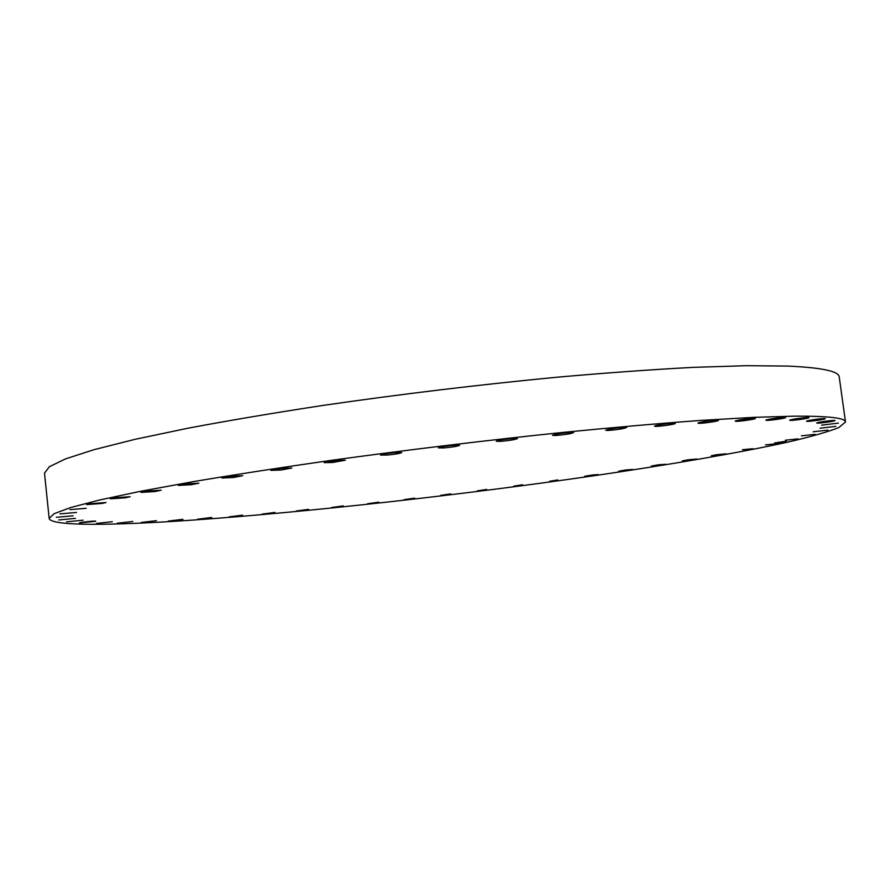 <?xml version="1.0" encoding="UTF-8"?>
<svg xmlns="http://www.w3.org/2000/svg" width="890" height="890" viewBox="0 0 890 890"><rect width="100%" height="100%" fill="white"/><g stroke="black" fill="none" stroke-linecap="round" stroke-linejoin="round"><path stroke-width="1.33" d="M765.589 444.855L777.137 443.709L765.589 444.855M49.161 518.38L44.5 473.18L49.306 466.738L65.593 458.862L94.106 449.65L135.058 439.326L187.979 428.212C228.774 420.525 273.953 412.904 323.515 405.339C401.535 394.036 479.599 384.647 557.707 377.149C607.336 372.776 652.626 369.506 693.566 367.348L746.766 365.69L788.095 366.09C821.926 367.637 838.97 371.275 839.237 377.004L845.5 422.016L838.792 427.601C827.544 431.984 810.601 436.812 787.962 442.085C738.878 452.854 670.226 464.569 594.62 475.649C461.454 494.929 309.186 511.984 192.285 520.127C112.029 525.634 50.508 526.302 49.161 518.38L54.157 513.675L70.655 507.545L99.413 500.035L140.631 491.28L193.831 481.546C234.804 474.659 280.172 467.651 329.901 460.542C408.187 449.762 486.441 440.328 564.672 432.24C614.367 427.367 659.679 423.429 700.608 420.436L753.741 417.354L794.948 416.153C828.623 416.031 845.478 417.977 845.5 422.016M86.163 508.312L69.91 509.614L86.163 508.312M716.506 454.712L726.073 453.844L720.878 454.89L711.344 455.747L716.506 454.712M102.372 503.428L86.653 504.597L90.268 503.696L106.021 502.527L102.372 503.428M688.126 459.785L696.77 459.04L682.341 460.898L688.126 459.785M125.323 497.81L110.349 498.834L115.144 497.733L130.151 496.709L125.323 497.81M657.721 464.892L665.486 464.257L659.078 465.437L651.324 466.06L657.721 464.892M155.016 491.547L140.998 492.404L147.139 491.08L161.179 490.212L155.016 491.547M625.648 469.976L632.567 469.453L618.65 471.211L625.648 469.976M191.228 484.727L178.356 485.417L185.988 483.86L198.87 483.17L191.228 484.727M592.217 475.004L598.358 474.57L590.771 475.872L584.619 476.295L592.217 475.004M233.469 477.507L221.91 478.019L231.155 476.217L242.703 475.705L233.469 477.507M557.741 479.944L549.553 481.29L557.741 479.944M280.984 470.02L270.872 470.365L281.796 468.318L291.876 467.984L280.984 470.02M522.475 484.75L513.708 486.151L522.475 484.75M332.749 462.466L324.171 462.655L336.776 460.386L345.32 460.197L332.749 462.466M486.708 489.411L477.34 490.857L486.708 489.411M387.528 455.035L380.497 455.09C381.766 454.289 386.516 453.466 394.748 452.621L401.735 452.576C400.433 453.366 395.705 454.189 387.528 455.035M450.663 493.883L440.717 495.374L450.663 493.883M443.899 447.937L438.358 447.881C440.072 446.958 445.334 446.079 454.145 445.245L459.618 445.3C457.905 446.224 452.665 447.103 443.899 447.937M414.584 498.144L404.06 499.679L414.584 498.144M500.358 441.373L496.208 441.229C498.433 440.183 504.141 439.26 513.341 438.447L517.424 438.592C515.199 439.638 509.503 440.561 500.358 441.373M378.728 502.16L367.603 503.74L378.728 502.16M555.382 435.499L552.468 435.299C555.271 434.131 561.356 433.174 570.724 432.44L573.572 432.629C570.768 433.797 564.705 434.754 555.382 435.499M343.329 505.898L331.625 507.511L343.329 505.898M607.547 430.46L605.667 430.248C609.127 428.947 615.491 427.979 624.78 427.345L626.605 427.545C623.156 428.847 616.803 429.814 607.547 430.46M308.641 509.336L296.348 510.982L308.641 509.336M655.596 426.366L654.528 426.176C653.872 425.464 670.048 423.073 674.197 423.262L675.232 423.462C675.81 424.174 659.824 426.544 655.596 426.366M274.954 512.44L262.072 514.109L274.954 512.44M698.483 423.284L697.994 423.128C697.315 422.394 715.082 419.846 717.941 420.269L718.397 420.425C719.009 421.17 701.442 423.685 698.483 423.284M242.547 515.165L229.097 516.868L242.547 515.165M735.429 421.237L735.285 421.148C734.617 420.392 753.852 417.71 755.232 418.367L755.354 418.456C755.955 419.223 736.942 421.882 735.429 421.237M211.753 517.468L197.736 519.193L211.753 517.468M765.934 420.214L765.934 420.202C765.3 419.424 785.837 416.642 785.603 417.543L785.603 417.555C786.159 418.333 765.867 421.092 765.934 420.214M182.928 519.326L168.366 521.062L182.928 519.326M789.73 420.169C790.409 419.301 809.322 416.809 808.921 417.644L808.854 417.733C807.998 418.623 789.308 421.081 789.686 420.247L789.73 420.169M156.462 520.683L141.376 522.419L156.462 520.683M806.807 421.037C808.776 420.091 825.742 417.922 825.33 418.667L825.052 418.856C822.927 419.824 806.173 421.949 806.562 421.215L806.807 421.037M132.777 521.495L117.213 523.231L132.777 521.495M817.332 422.728C820.302 421.738 835.432 419.869 835.031 420.536L834.408 420.825C831.305 421.827 816.375 423.673 816.742 423.006L817.332 422.728M112.329 521.718L96.343 523.431L112.329 521.718M821.604 425.142L838.38 423.128L821.604 425.142M95.619 521.295L79.388 522.897C80.523 522.23 96.131 520.606 95.731 521.206L95.619 521.295M820.057 428.201L835.821 426.366L820.057 428.201M83.148 520.194L66.561 521.84L83.148 520.194M813.16 431.784L827.878 430.137L813.16 431.784M75.472 518.369L58.74 519.96L75.472 518.369M801.434 435.822L815.084 434.342L801.434 435.822M73.091 515.799L56.348 517.312L73.091 515.799M785.403 440.205L797.996 438.892L785.403 440.205M76.518 512.451L59.93 513.864L76.518 512.451M742.46 449.717L753.007 448.716L742.46 449.717M777.148 443.009L786.437 441.484L777.148 443.009M785.425 441.618L786.193 441.418M785.102 441.651L775.223 442.964L785.058 441.451M778.516 442.475L781.086 442.286L778.505 442.53M778.316 442.553L780.775 442.319L778.305 442.53M778.639 442.452L782.299 441.996L778.639 442.452M780.43 442.241L779.284 442.33L780.408 442.208M780.63 442.085L781.743 441.996L780.63 442.085M781.198 442.085L781.954 442.041L781.198 442.085M782.566 441.952L781.843 442.119L782.566 441.952M775.435 442.764L774.867 442.853L775.435 442.764M783.055 441.64L782.499 441.729L783.055 441.64M778.783 442.174L778.216 442.274L778.783 442.174M785.247 441.774L784.691 441.863L785.247 441.774M785.736 441.473L785.169 441.562L785.736 441.473M777.281 442.975L777.849 442.886L777.281 442.975M774.611 443.142L775.168 443.053L774.611 443.142M781.531 442.441L782.099 442.352L781.531 442.441"/></g></svg>
